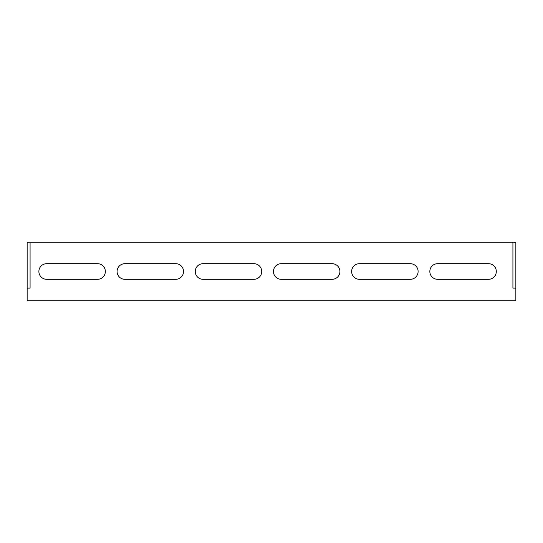 <?xml version="1.0" encoding="UTF-8"?>
<svg xmlns="http://www.w3.org/2000/svg" width="543" height="543" viewBox="0 0 543 543"><rect width="100%" height="100%" fill="white"/><g stroke="black" fill="none" stroke-linecap="round" stroke-linejoin="round"><path stroke-width="0.81" d="M359.466 263.681A7.819 7.819 0 0 0 351.647 271.5A7.819 7.819 0 0 0 359.466 279.319A7.819 7.819 0 0 1 351.647 271.5A7.819 7.819 0 0 1 359.466 263.681L410.291 263.681A7.819 7.819 0 0 1 418.11 271.5A7.819 7.819 0 0 1 410.291 279.319A7.819 7.819 0 0 0 418.11 271.5A7.819 7.819 0 0 0 410.291 263.681M281.274 263.681A7.819 7.819 0 0 0 273.455 271.5A7.819 7.819 0 0 0 281.274 279.319A7.819 7.819 0 0 1 273.455 271.5A7.819 7.819 0 0 1 281.274 263.681L332.099 263.681A7.819 7.819 0 0 1 339.918 271.5A7.819 7.819 0 0 1 332.099 279.319A7.819 7.819 0 0 0 339.918 271.5A7.819 7.819 0 0 0 332.099 263.681M46.698 263.681A7.819 7.819 0 0 0 38.879 271.5A7.819 7.819 0 0 0 46.698 279.319A7.819 7.819 0 0 1 38.879 271.5A7.819 7.819 0 0 1 46.698 263.681L97.523 263.681A7.819 7.819 0 0 1 105.342 271.5A7.819 7.819 0 0 1 97.523 279.319A7.819 7.819 0 0 0 105.342 271.5A7.819 7.819 0 0 0 97.523 263.681M30.082 242.178L27.15 242.178L27.15 300.822L515.85 300.822L515.85 242.178L30.082 242.178L30.082 288.116L27.15 288.116M488.483 279.319L437.658 279.319A7.819 7.819 0 0 1 429.839 271.5A7.819 7.819 0 0 1 437.658 263.681L488.483 263.681A7.819 7.819 0 0 1 496.302 271.5A7.819 7.819 0 0 1 488.483 279.319M410.291 279.319L359.466 279.319M332.099 279.319L281.274 279.319M253.907 279.319L203.082 279.319A7.819 7.819 0 0 1 195.263 271.5A7.819 7.819 0 0 1 203.082 263.681L253.907 263.681A7.819 7.819 0 0 1 261.726 271.5A7.819 7.819 0 0 1 253.907 279.319M175.715 279.319L124.89 279.319A7.819 7.819 0 0 1 117.071 271.5A7.819 7.819 0 0 1 124.89 263.681L175.715 263.681A7.819 7.819 0 0 1 183.534 271.5A7.819 7.819 0 0 1 175.715 279.319M97.523 279.319L46.698 279.319M512.918 242.178L512.918 288.116L515.85 288.116"/></g></svg>
